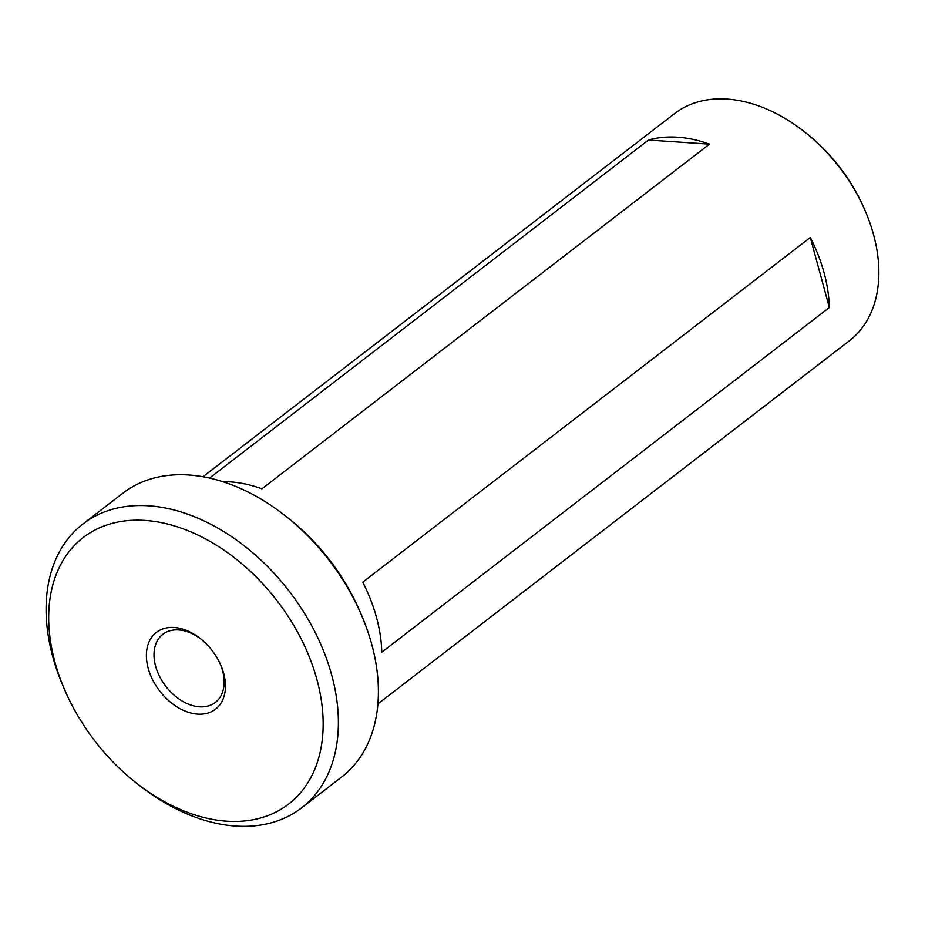 <?xml version="1.0" encoding="UTF-8"?>
<svg xmlns="http://www.w3.org/2000/svg" width="925" height="925" viewBox="0 0 925 925"><rect width="100%" height="100%" fill="white"/><g stroke="black" fill="none" stroke-linecap="round" stroke-linejoin="round"><path stroke-width="1.39" d="M284.484 515.179L287.617 517.63A168.246 114.954 52.4 0 1 360.01 611.622L361.571 615.275A179.173 122.424 -127.6 0 0 284.484 515.179A179.173 122.424 -127.6 0 0 122.944 493.175L82.926 523.989A179.173 122.424 52.4 0 1 222.96 531.112A179.173 122.424 52.4 0 1 331.763 675.308A179.173 122.424 52.4 0 1 301.562 807.895A179.173 122.424 52.4 0 1 140.022 785.892L136.888 783.452A168.246 114.954 -127.6 0 0 279.859 809.953A168.246 114.954 -127.6 0 0 316.94 679.609A168.246 114.954 -127.6 0 0 145.075 520.44A168.246 114.954 -127.6 0 0 54.91 662.022A168.246 114.954 -127.6 0 0 64.507 689.449A168.246 114.954 -127.6 0 0 136.888 783.452M301.562 807.895L341.579 777.081A179.173 122.424 -127.6 0 0 371.781 644.494A179.173 122.424 -127.6 0 0 361.571 615.275M64.507 689.449L62.935 685.795A179.173 122.424 52.4 0 1 52.725 656.588A179.173 122.424 52.4 0 1 82.926 523.989M223.665 673.342A48.458 33.115 52.4 0 1 197.696 714.123A48.458 33.115 52.4 0 1 148.185 668.278A48.458 33.115 52.4 0 1 158.869 630.734A48.458 33.115 52.4 0 1 200.054 638.366A48.458 33.115 52.4 0 1 220.902 665.445A48.458 33.115 52.4 0 1 223.665 673.342M200.852 639.002A43.001 29.38 -127.6 0 0 162.846 634.307A43.001 29.38 -127.6 0 0 155.597 666.127A43.001 29.38 -127.6 0 0 181.716 700.745A43.001 29.38 -127.6 0 0 215.317 702.445A43.001 29.38 -127.6 0 0 222.567 670.625A43.001 29.38 -127.6 0 0 220.485 664.508M209.547 478.075L648.46 140.045A143.34 97.934 52.4 0 1 709.498 144.15L261.948 488.816A143.34 97.934 -127.6 0 0 222.717 481.671M377.909 703.879L849.404 340.77A143.34 97.934 -127.6 0 0 873.57 234.696A143.34 97.934 -127.6 0 0 865.395 211.328A143.34 97.934 -127.6 0 0 803.732 131.246A143.34 97.934 -127.6 0 0 674.498 113.648L203.003 476.745M376.521 617.484A143.34 97.934 -127.6 0 0 362.75 582.172L810.312 237.505A143.34 97.934 52.4 0 1 824.071 272.817A143.34 97.934 52.4 0 1 829.343 307.551L381.782 652.218A143.34 97.934 -127.6 0 0 376.521 617.484M865.395 211.328L864.621 209.501A137.871 94.2 -127.6 0 0 805.293 132.472L803.732 131.246M648.46 140.045L709.498 144.15M810.312 237.505L829.343 307.551"/></g></svg>

